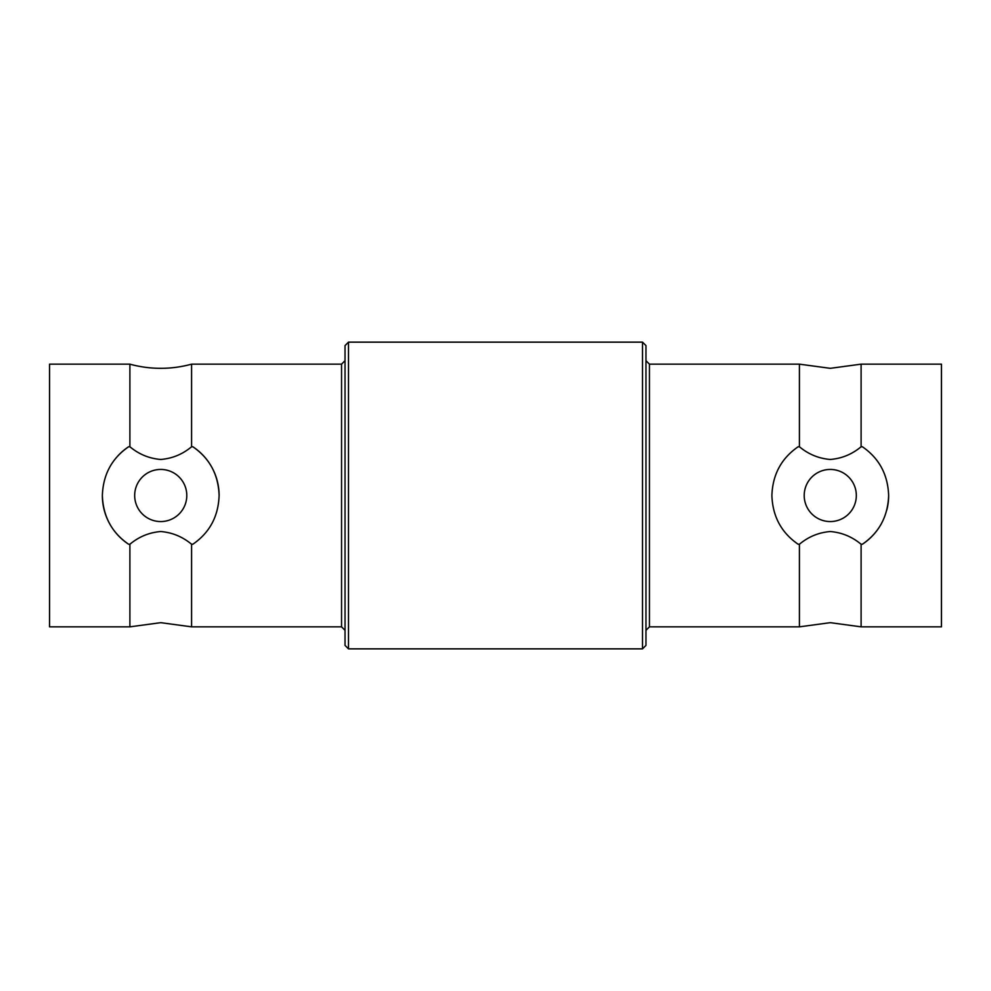 <?xml version="1.0" encoding="UTF-8"?>
<svg xmlns="http://www.w3.org/2000/svg" width="991" height="991" viewBox="0 0 991 991"><rect width="100%" height="100%" fill="white"/><g stroke="black" fill="none" stroke-linecap="round" stroke-linejoin="round"><path stroke-width="1.49" d="M191.585 446.755L191.585 364.155A116.17 116.17 0 0 1 129.895 364.155L129.895 446.755C138.951 454.287 149.232 458.523 160.74 459.465C172.273 458.523 182.555 454.287 191.585 446.755L192.849 446.755C209.621 458.3 218.379 474.553 219.11 495.5A58.37 58.37 0 0 0 192.849 446.755M191.585 544.245L191.585 626.845L160.74 622.67L129.895 626.845L129.895 544.245C138.926 536.713 149.207 532.477 160.74 531.535C172.236 532.477 182.517 536.713 191.585 544.245L192.849 544.245C209.621 532.687 218.379 516.447 219.11 495.5M799.415 446.755L799.415 364.155L830.26 368.33L861.105 364.155L861.105 446.755C852.074 454.287 841.793 458.523 830.26 459.465C818.764 458.523 808.483 454.287 799.415 446.755L798.151 446.755C781.379 458.313 772.621 474.553 771.89 495.5C772.621 516.447 781.379 532.7 798.151 544.245L799.415 544.245C808.445 536.713 818.727 532.477 830.26 531.535C841.768 532.477 852.049 536.713 861.105 544.245L861.105 626.845L830.26 622.67L799.415 626.845L799.415 544.245M191.585 364.155L341.548 364.155L345.029 360.687M129.895 626.845L49.55 626.845L49.55 364.155L129.895 364.155M348.498 342.13L348.498 648.87L642.502 648.87L642.502 342.13L348.498 342.13L345.029 345.599L345.029 645.401L348.498 648.87M642.502 648.87L645.971 645.401L645.971 345.599L642.502 342.13M117.805 455.959A58.37 58.37 0 0 1 128.619 446.755L129.895 446.755M129.895 544.245L128.619 544.245A58.37 58.37 0 0 1 102.358 495.5C103.101 474.553 111.847 458.313 128.619 446.755M128.619 544.245C111.847 532.7 103.101 516.447 102.358 495.5M861.105 446.755L862.381 446.755C879.153 458.3 887.899 474.553 888.642 495.5A58.37 58.37 0 0 1 886.821 509.956M881.532 523.409A58.37 58.37 0 0 1 862.381 544.245L861.105 544.245M861.105 626.845L941.45 626.845L941.45 364.155L861.105 364.155M888.642 495.5C887.899 516.447 879.153 532.687 862.381 544.245M186.791 495.5A26.063 26.063 0 0 1 160.74 521.563A26.063 26.063 0 0 1 134.677 495.5A26.063 26.063 0 0 1 160.74 469.437A26.063 26.063 0 0 1 186.791 495.5M804.209 495.5A26.063 26.063 0 0 1 830.26 469.437A26.063 26.063 0 0 1 856.323 495.5A26.063 26.063 0 0 1 830.26 521.563A26.063 26.063 0 0 1 804.209 495.5M191.585 626.845L341.548 626.845L341.548 364.155M799.415 364.155L649.452 364.155L649.452 626.845L645.971 630.313M341.548 626.845L345.029 630.313M649.452 364.155L645.971 360.687M799.415 626.845L649.452 626.845"/></g></svg>
